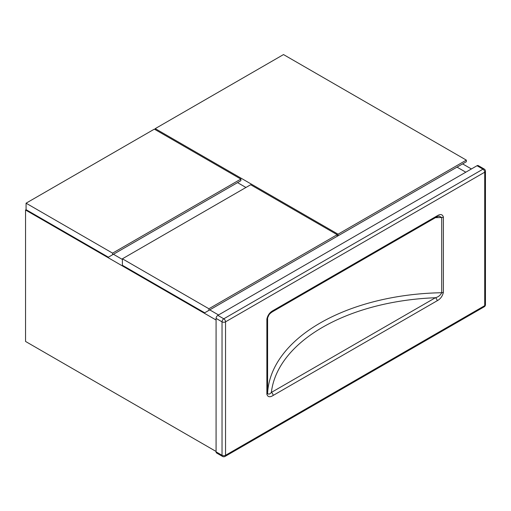 <?xml version="1.0" encoding="UTF-8"?>
<svg xmlns="http://www.w3.org/2000/svg" width="511" height="511" viewBox="0 0 511 511"><rect width="100%" height="100%" fill="white"/><g stroke="black" fill="none" stroke-linecap="round" stroke-linejoin="round"><path stroke-width="0.77" d="M465.808 172.194L457.019 167.123L465.808 172.194M462.621 163.884L471.417 168.962M113.429 254.274L122.391 259.454L113.429 254.274M209.746 309.883L218.536 314.961L209.746 309.883M216.083 320.014L25.55 210.008L25.55 341.45L216.083 451.456M25.55 210.008L26.112 209.689M466.339 160.122L283.509 54.568L155.229 128.631L338.058 234.185L466.339 160.122L466.339 161.744L333.855 238.228M155.229 128.631L155.229 129.641M237.538 182.619L245.944 187.473M338.058 234.185L338.058 235.801M208.903 308.753L337.183 234.69L337.183 236.306L204.7 312.796L122.391 265.273L122.391 258.802L208.903 308.753L208.903 310.369M337.183 234.69L250.671 184.746L122.391 258.802M112.586 253.143L240.866 179.08L240.866 180.702L108.383 257.186L26.074 209.67L26.074 203.193L112.586 253.143L112.586 254.759M240.866 179.08L154.354 129.136L26.074 203.193M273.123 310.541L437.141 215.846C440.405 213.815 442.488 214.23 443.395 217.092L443.395 292.311C442.5 296.201 440.418 299.024 437.141 300.775L273.123 395.469C269.859 397.501 267.777 397.085 266.876 394.224L266.876 319.005C267.764 315.115 269.853 312.291 273.123 310.541A2.478 1.431 60 0 1 272.612 311.672L272.612 311.672C270.811 312.821 269.572 313.939 268.895 315.025L267.598 317.912L267.598 393.259C268.377 394.652 269.636 394.377 271.373 392.435A2.478 1.431 60 0 1 273.123 395.469M216.083 318.398L216.083 451.858L222.036 455.295L222.036 321.834L216.083 318.398A2.478 1.431 -60 0 1 217.833 315.364L223.792 318.8L482.972 169.16L477.019 165.724L217.833 315.364M477.019 165.724A2.478 1.431 -60 0 1 478.258 165.602L484.211 169.039A2.478 1.431 120 0 0 482.972 169.16A2.478 1.431 -120 0 1 484.722 172.194L225.543 321.834L225.543 455.295L484.722 305.661L484.722 172.194A2.478 1.431 0 0 0 485.45 171.185L485.45 304.645A2.478 1.431 0 0 1 484.722 305.661A2.478 1.431 -120 0 1 484.211 306.792A2.478 2.478 0 0 0 485.45 304.645M484.211 306.792L225.032 456.432A2.478 1.431 -120 0 0 225.543 455.295A2.478 1.431 0 0 1 222.036 455.295A2.478 1.431 120 0 0 222.553 456.432L216.6 452.995A2.478 1.431 -60 0 1 216.083 451.858M437.141 300.775A2.478 1.431 60 0 0 435.391 297.741A176.091 101.663 0 0 0 271.373 392.435L435.391 297.741C438.297 297.006 440.405 295.332 441.715 292.733L441.715 217.507L439.083 216.102M437.141 215.846A2.478 1.431 60 0 1 436.63 216.977L272.612 311.672M443.395 217.092A2.478 1.431 180 0 1 441.715 217.507A179.553 103.663 0 0 0 435.417 217.68M267.611 317.791A179.553 103.663 0 0 0 267.598 318.034A2.478 1.431 180 0 1 266.876 319.005M266.876 394.224A2.478 1.431 180 0 0 267.598 393.259A179.553 103.663 180 0 1 441.715 292.733A2.478 1.431 180 0 0 443.395 292.311M225.543 321.834A2.478 1.431 -120 0 0 223.792 318.8A2.478 1.431 -60 0 0 222.036 321.834A2.478 1.431 0 0 0 225.543 321.834M436.63 216.977L439.096 216.102M485.45 171.185A2.478 2.478 0 0 0 484.211 169.039M222.553 456.432A2.478 2.478 0 0 0 225.032 456.432"/></g></svg>
